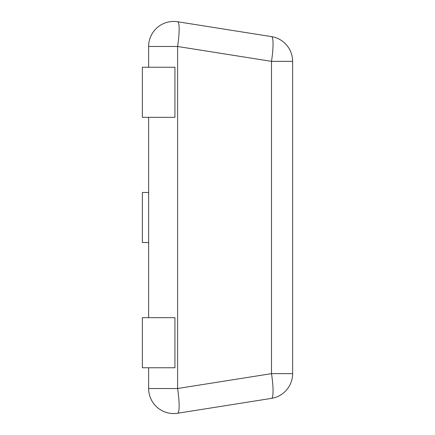 <?xml version="1.0" encoding="UTF-8"?>
<svg xmlns="http://www.w3.org/2000/svg" width="435" height="435" viewBox="0 0 435 435"><rect width="100%" height="100%" fill="white"/><g stroke="black" fill="none" stroke-linecap="round" stroke-linejoin="round"><path stroke-width="0.65" d="M142.375 367.754L142.375 317.67L174.93 317.67L174.93 367.754L142.375 367.754M142.375 117.33L142.375 67.246L174.93 67.246L174.93 117.33L142.375 117.33M148.634 192.46L142.375 192.46L142.375 242.54L148.634 242.54M148.634 67.246L148.634 46.485A25.04 25.04 0 0 1 177.594 21.75L271.5 36.622A25.04 3.871 99 0 1 271.5 61.357L292.624 61.357A25.04 25.04 0 0 0 271.5 36.622A25.04 25.04 0 0 1 292.624 61.357L292.624 373.643L271.5 373.643A25.04 3.871 81 0 1 271.5 398.378L177.594 413.25A25.04 25.04 0 0 1 148.634 388.515L148.634 367.754M148.634 317.67L148.634 117.33M271.5 398.378A25.04 25.04 0 0 0 292.624 373.643A25.04 25.04 0 0 1 271.5 398.378L177.594 413.25A25.04 25.04 0 0 1 148.634 388.515L177.594 388.515L177.594 46.485L148.634 46.485A25.04 25.04 0 0 1 177.594 21.75L271.5 36.622M177.594 413.25A25.04 3.871 -99 0 0 177.594 388.515L271.5 373.643L271.5 61.357L177.594 46.485A25.04 3.871 -81 0 0 177.594 21.75"/></g></svg>
